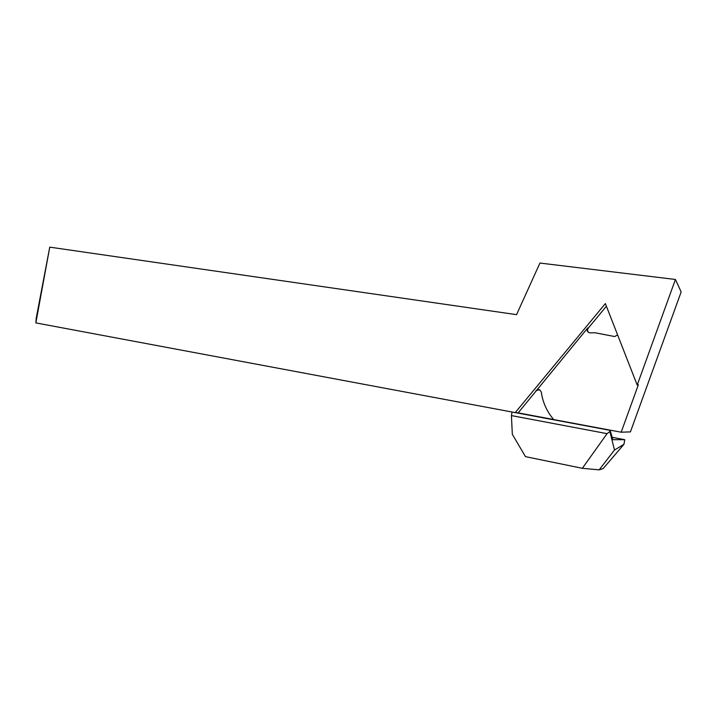 <?xml version="1.0" encoding="UTF-8"?>
<svg xmlns="http://www.w3.org/2000/svg" width="717" height="717" viewBox="0 0 717 717"><rect width="100%" height="100%" fill="white"/><g stroke="black" fill="none" stroke-linecap="round" stroke-linejoin="round"><path stroke-width="1.08" d="M617.615 334.92L614.675 336.542L595.038 332.76L590.082 332.894C587.232 332.195 586.461 330.528 587.779 327.92L588.245 328.162L606.403 306.222M515.227 412.616L605.363 303.569L637.207 385.074L675.432 279.469L539.937 263.058L516.554 314.655L49.751 247.141L35.85 322.901L515.227 412.616L518.158 412.875L587.779 327.92M535.993 390.523L539.668 389.761L541.308 392.082C542.733 402.371 546.865 411.54 553.685 419.579L621.182 432.208L638.345 384.796L637.207 385.074M518.158 412.875L553.623 419.508M675.432 279.469L681.15 291.936L630.422 431.885L621.182 432.208M35.85 322.901L36.262 317.981L49.751 247.141M539.13 389.546L536.567 390.622M588.245 328.162C587.124 329.91 587.375 331.424 589.007 332.688M609.889 431.544L607.057 433.642L582.347 468.309L599.17 469.859L603.176 468.577L623.969 444.28L614.487 450.025L609.889 431.544L610.095 430.352L612.533 438.329L612.3 439.709L624.74 439.691L623.969 444.28M582.347 468.309L525.471 456.639L512.323 434.287L511.427 415.591L512.037 412.015M607.057 433.642L511.427 415.591M515.389 412.625L610.095 430.352M614.487 450.025L599.17 469.859M624.74 439.691L612.228 437.316"/></g></svg>
